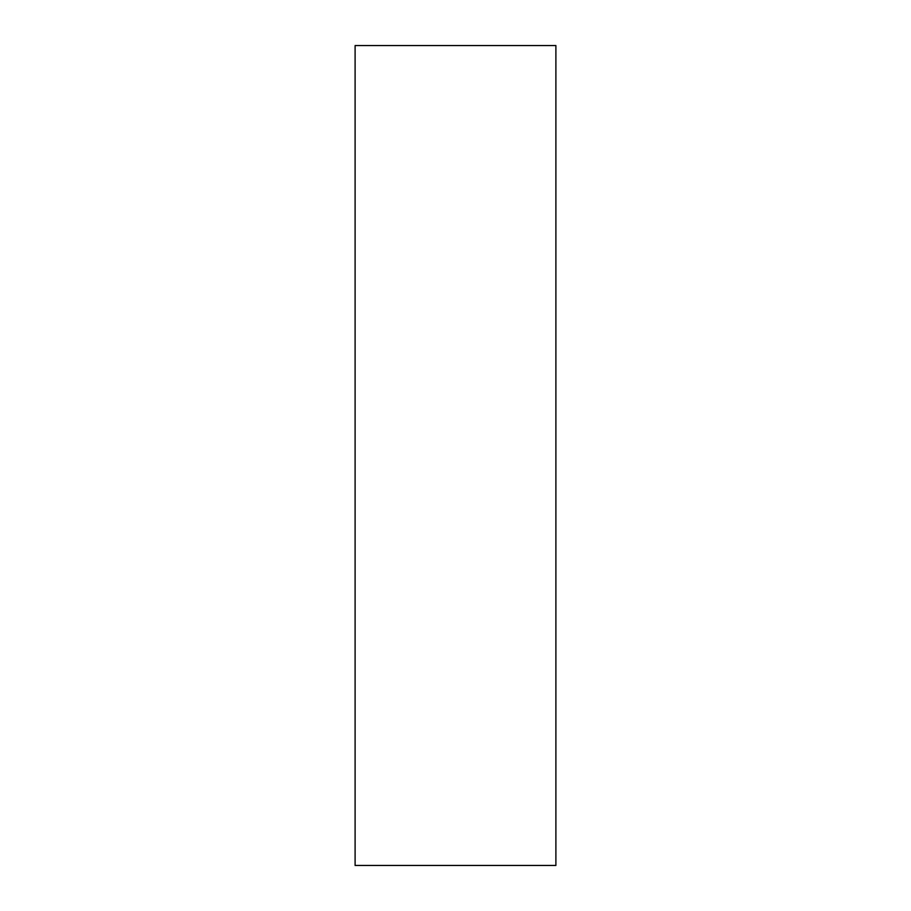 <?xml version="1.0" encoding="UTF-8"?>
<svg xmlns="http://www.w3.org/2000/svg" width="911" height="911" viewBox="0 0 911 911"><rect width="100%" height="100%" fill="white"/><g stroke="black" fill="none" stroke-linecap="round" stroke-linejoin="round"><path stroke-width="1.37" d="M355.108 45.55L355.108 865.45L555.892 865.45L555.892 45.55L355.108 45.55"/></g></svg>
